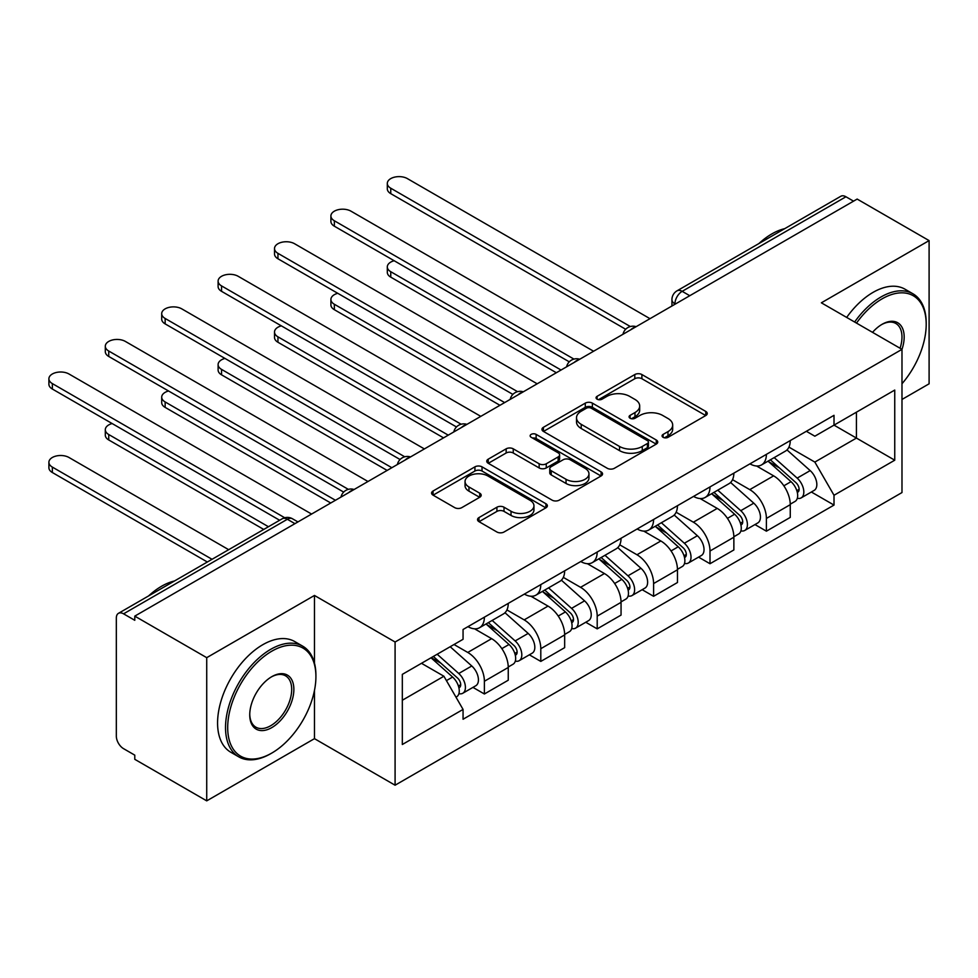 <?xml version="1.0" encoding="UTF-8"?>
<svg xmlns="http://www.w3.org/2000/svg" width="978" height="978" viewBox="0 0 978 978"><rect width="100%" height="100%" fill="white"/><g stroke="black" fill="none" stroke-linecap="round" stroke-linejoin="round"><path stroke-width="1.47" d="M663.096 437.3A3.509 2.029 0 0 0 668.072 437.3L705.774 415.528A5.024 2.897 0 0 0 707.241 413.474A5.024 2.897 0 0 0 705.774 411.432L641.898 374.55A5.024 2.897 0 0 0 634.795 374.55L597.093 396.322A3.509 2.029 0 0 0 596.067 397.753A3.509 2.029 0 0 0 597.093 399.183A3.509 2.029 0 0 0 602.057 399.183L606.947 396.371A16.064 9.267 0 0 1 629.649 396.371L634.979 399.44A16.064 9.267 0 0 1 639.685 406.004A16.064 9.267 0 0 1 634.979 412.557L630.101 415.369A3.509 2.029 0 0 0 629.074 416.811A3.509 2.029 0 0 0 630.101 418.242A3.509 2.029 0 0 0 635.064 418.242L639.942 415.43A16.064 9.267 0 0 1 662.656 415.43L667.986 418.498A16.064 9.267 0 0 1 672.681 425.051A16.064 9.267 0 0 1 667.986 431.616L663.096 434.428A3.509 2.029 0 0 0 662.069 435.858A3.509 2.029 0 0 0 663.096 437.3L663.096 434.428M479 517.558A5.024 2.897 0 0 0 477.533 519.611A5.024 2.897 0 0 0 479 521.665L496.922 532.008A5.024 2.897 0 0 0 504.025 532.008L545.907 507.826A5.024 2.897 0 0 0 547.374 505.785A5.024 2.897 0 0 0 545.907 503.731L482.02 466.848A5.024 2.897 0 0 0 474.929 466.848L433.046 491.029A5.024 2.897 0 0 0 431.579 493.083A5.024 2.897 0 0 0 433.046 495.125L454.697 507.631A5.024 2.897 0 0 0 461.799 507.631L479.721 497.276A5.024 2.897 0 0 0 481.188 495.235A5.024 2.897 0 0 0 479.721 493.181L468.975 486.983A13.423 7.751 0 0 1 465.051 481.506A13.423 7.751 0 0 1 473.34 474.342A13.423 7.751 0 0 1 487.961 476.017L530.015 500.296A13.423 7.751 0 0 1 533.951 505.785A13.423 7.751 0 0 1 525.663 512.949A13.423 7.751 0 0 1 511.029 511.262L504.025 507.215A5.024 2.897 0 0 0 496.922 507.215L479 517.558L479 521.665M395.088 642.008L314.464 595.455L206.725 657.668L134.781 616.128L857.156 199.072L929.1 240.6L821.361 302.813L901.985 349.354L395.088 642.008L395.088 785.212L901.985 492.557L901.985 349.354A31.186 18.007 -60 0 0 882.095 324.305L882.095 324.305A31.186 18.007 -60 0 0 872.535 332.349M607.301 468.291A5.024 2.897 0 0 0 614.392 468.291L656.275 444.11A5.024 2.897 0 0 0 657.742 442.056A5.024 2.897 0 0 0 656.275 440.014L592.387 403.132A5.024 2.897 0 0 0 585.296 403.132L543.413 427.313A5.024 2.897 0 0 0 541.946 429.354A5.024 2.897 0 0 0 543.413 431.408L607.301 468.291M532.582 438.058A3.509 2.029 0 0 1 536.14 438.547L536.14 434.379L601.091 471.873A5.024 2.897 0 0 1 602.558 473.927A5.024 2.897 0 0 1 601.091 475.968L559.208 500.149A5.024 2.897 0 0 1 552.118 500.149L488.23 463.266L488.23 459.171A5.024 2.897 0 0 0 486.763 461.213A5.024 2.897 0 0 0 488.23 463.266M488.23 459.171L506.152 448.829A5.024 2.897 0 0 1 513.254 448.829L539.159 463.78A5.024 2.897 0 0 0 546.262 463.78L558.145 456.922A5.024 2.897 0 0 0 559.612 454.868A5.024 2.897 0 0 0 558.145 452.814L531.176 437.252A3.509 2.029 0 0 1 530.149 435.809A3.509 2.029 0 0 1 532.313 433.939A3.509 2.029 0 0 1 536.14 434.379M206.725 657.668L206.725 800.86L134.781 759.319L134.781 755.15L123.57 748.671A10.22 5.905 -120 0 1 116.333 736.153L116.333 618.01A10.22 5.905 -120 0 1 118.46 613.328L282.239 518.768A10.22 5.905 60 0 1 287.349 519.269L123.57 613.829A10.22 5.905 -120 0 0 118.46 613.328M901.985 399.452L929.1 383.804L929.1 240.6M206.725 800.86L314.464 738.659L395.088 785.212M134.781 616.128L134.781 620.296L123.57 613.829M689.759 295.711L682.167 291.334A10.22 5.905 60 0 0 677.045 290.821L840.835 196.26A10.22 5.905 60 0 1 845.946 196.774L682.167 291.334A10.22 5.905 120 0 0 674.93 303.852L674.93 304.268M853.537 201.15L845.946 196.774M766.397 454.354A23.521 13.582 60 0 1 761.532 464.917L785.395 451.139A23.521 13.582 -120 0 0 790.261 440.577M732.534 479.685L749.771 489.636A23.521 13.582 60 0 1 766.397 518.438L790.261 504.66A23.521 13.582 -120 0 0 773.635 475.858L756.556 465.993M790.261 504.66L790.261 517.399L766.397 531.176L754.967 524.563M761.532 464.917A23.521 13.582 60 0 1 749.955 463.853M766.397 518.438L766.397 531.176M710.004 486.922A23.521 13.582 60 0 1 705.126 497.472L728.989 483.694A23.521 13.582 -120 0 0 733.867 473.144M698.561 557.13L710.004 563.731L733.867 549.954L733.867 537.228A23.521 13.582 -120 0 0 717.229 508.413L700.15 498.56M705.126 497.472A23.521 13.582 60 0 1 693.549 496.408M676.14 512.24L693.365 522.191A23.521 13.582 60 0 1 710.004 551.005L710.004 563.731M653.597 519.477A23.521 13.582 60 0 1 648.732 530.039L672.595 516.262A23.521 13.582 -120 0 0 677.461 505.699M642.155 589.697L653.597 596.299L677.461 582.521L677.461 569.783A23.521 13.582 -120 0 0 660.835 540.981L643.756 531.115M648.732 530.039A23.521 13.582 60 0 1 637.155 528.976M619.734 544.807L636.971 554.758A23.521 13.582 60 0 1 653.597 583.56L653.597 596.299M597.191 552.044A23.521 13.582 60 0 1 592.326 562.607L616.189 548.829A23.521 13.582 -120 0 0 621.054 538.267M585.761 622.252L597.203 628.866L621.054 615.089L621.054 602.35A23.521 13.582 -120 0 0 604.428 573.548L587.35 563.683M592.326 562.607A23.521 13.582 60 0 1 580.749 561.543M563.328 577.375L580.565 587.326A23.521 13.582 60 0 1 597.203 616.128L597.203 628.866M540.797 584.612A23.521 13.582 60 0 1 535.92 595.162L559.783 581.384A23.521 13.582 -120 0 0 564.661 570.834M529.355 654.82L540.797 661.421L564.661 647.644L564.661 634.918A23.521 13.582 -120 0 0 548.022 606.103L530.944 596.25M535.92 595.162A23.521 13.582 60 0 1 524.342 594.098M506.934 609.93L524.171 619.881A23.521 13.582 60 0 1 540.797 648.695L540.797 661.421M484.391 617.167A23.521 13.582 60 0 1 479.526 627.729L503.389 613.952A23.521 13.582 -120 0 0 508.254 603.389M472.949 687.387L484.391 693.989L508.254 680.211L508.254 667.473A23.521 13.582 -120 0 0 491.628 638.671L474.55 628.805M479.526 627.729A23.521 13.582 60 0 1 467.949 626.666M454.024 644.514L467.765 652.448A23.521 13.582 60 0 1 484.391 681.25L484.391 693.989M806.349 431.286L814.845 436.2L894.748 390.063L856.435 412.19L856.435 438.071L814.845 462.081L788.94 447.117M402.325 700.248L443.902 676.238L463.059 709.429L402.325 744.502L402.325 674.368L463.059 639.294L463.059 629.49L834.014 415.32L834.014 425.137L894.748 460.198L834.014 495.271L814.845 462.081M894.748 390.063L894.748 460.198M463.059 709.429L463.059 719.246L834.014 505.076L834.014 495.271M314.464 595.455L314.464 663.145M314.464 690.431L314.464 738.659M443.902 676.238L421.481 663.304M811.361 492.007L834.014 505.076M664.502 437.789L667.986 435.785A16.064 9.267 0 0 0 672.681 429.232L672.681 425.051M639.685 406.004L639.685 410.173A16.064 9.267 0 0 1 634.979 416.726L631.507 418.743M705.713 415.564L641.898 378.731A5.024 2.897 0 0 0 634.795 378.731L598.499 399.684M656.201 444.146L592.387 407.313A5.024 2.897 0 0 0 585.296 407.313L543.487 431.445M647.399 443.499A3.509 2.029 0 0 0 648.426 442.056A3.509 2.029 0 0 0 647.399 440.626L591.323 408.254A3.509 2.029 0 0 0 586.36 408.254L581.213 411.225A16.064 9.267 0 0 0 576.507 417.777A16.064 9.267 0 0 0 581.213 424.342L619.539 446.469A16.064 9.267 0 0 0 642.253 446.469L647.399 443.499L647.399 447.667A3.509 2.029 0 0 0 648.426 446.237L648.426 442.056M576.507 417.777L576.507 421.958A16.064 9.267 0 0 0 581.213 428.511L581.213 424.342M647.399 447.667L642.253 450.638A16.064 9.267 0 0 1 619.539 450.638L581.213 428.511M488.303 463.303L506.152 452.997L506.152 448.829M559.612 454.868L559.612 459.037A5.024 2.897 0 0 1 558.145 461.09L546.262 467.949A5.024 2.897 0 0 1 539.159 467.949L513.254 452.997A5.024 2.897 0 0 0 506.152 452.997M536.14 438.547L601.018 476.005M566.042 479.306A13.423 7.751 0 0 0 580.675 480.98A13.423 7.751 0 0 0 588.964 473.817A13.423 7.751 0 0 0 585.027 468.34L570.211 459.782A5.024 2.897 0 0 0 563.108 459.782L551.225 466.653A5.024 2.897 0 0 0 549.758 468.694A5.024 2.897 0 0 0 551.225 470.748L566.042 479.306L566.042 483.474A13.423 7.751 0 0 0 580.675 485.149A13.423 7.751 0 0 0 588.964 477.997L588.964 473.817M549.758 468.694L549.758 472.875A5.024 2.897 0 0 0 551.225 474.917L551.225 470.748M566.042 483.474L551.225 474.917M533.951 505.785L533.951 509.954A13.423 7.751 0 0 1 525.663 517.117A13.423 7.751 0 0 1 511.029 515.443L504.025 511.396A5.024 2.897 0 0 0 496.922 511.396L479.073 521.702M465.051 481.506L465.051 485.675A13.423 7.751 0 0 0 468.975 491.164L468.975 486.983M479.648 497.313L468.975 491.164M545.834 507.875L482.02 471.029A5.024 2.897 0 0 0 474.929 471.029L433.12 495.161M768.036 461.164L791.019 481.665A12.787 7.384 60 0 1 795.028 501.433L790.261 504.183M768.647 461.702L779.466 467.949M394.171 260.735A11.76 6.785 -0 0 0 387.312 266.908A11.76 6.785 -0 0 0 390.76 271.713L561.042 370.026M770.358 459.819L795.921 482.643A6.137 3.545 60 0 1 797.852 492.13A6.137 3.545 60 0 1 797.29 492.35M774.185 457.606L797.168 478.12A12.787 7.384 60 0 1 801.178 497.888A12.787 7.384 60 0 1 797.314 498.291M786.997 449.917L810.175 470.601A12.787 7.384 60 0 1 814.197 490.369L801.178 497.888M556.348 372.74L390.76 277.141A11.76 6.785 180 0 1 387.312 272.336L387.312 266.908M625.675 329.268L390.76 193.644A11.76 6.785 180 0 1 387.312 188.84L387.312 183.412A11.76 6.785 -0 0 0 390.76 188.216L630.345 326.542M649.979 318.669L407.386 178.607A11.76 6.785 -0 0 0 394.574 177.14A11.76 6.785 -0 0 0 387.312 183.412M711.629 493.719L734.612 514.232A12.787 7.384 60 0 1 738.622 534L733.855 536.751M712.241 494.269L723.06 500.516M337.765 293.302A11.76 6.785 -0 0 0 330.906 299.476A11.76 6.785 -0 0 0 334.354 304.268L504.636 402.581M713.952 492.386L739.527 515.198A6.137 3.545 60 0 1 741.446 524.685A6.137 3.545 60 0 1 740.896 524.917M717.779 490.174L740.762 510.687A12.787 7.384 60 0 1 744.771 530.443A12.787 7.384 60 0 1 740.908 530.858M730.59 482.484L753.781 503.169A12.787 7.384 60 0 1 757.791 522.937L744.771 530.443M499.941 405.295L334.354 309.696A11.76 6.785 180 0 1 330.906 304.904L330.906 299.476M655.236 526.286L678.219 546.788A12.787 7.384 60 0 1 682.228 566.555L677.461 569.318M655.835 526.824L666.654 533.071M281.358 325.857A11.76 6.785 -0 0 0 274.512 332.031A11.76 6.785 -0 0 0 277.948 336.835L448.242 435.149M657.546 524.941L683.121 547.766A6.137 3.545 60 0 1 685.052 557.252A6.137 3.545 60 0 1 684.49 557.472M661.372 522.741L684.355 543.242A12.787 7.384 60 0 1 688.378 563.01A12.787 7.384 60 0 1 684.514 563.426M674.197 515.039L697.375 535.724A12.787 7.384 60 0 1 701.385 555.492L688.378 563.01M443.535 437.863L277.948 342.263A11.76 6.785 180 0 1 274.512 337.459L274.512 332.031M569.269 361.836L334.354 226.199A11.76 6.785 180 0 1 330.906 221.407L330.906 215.979A11.76 6.785 -0 0 0 334.354 220.771L573.939 359.097M593.585 351.236L350.98 211.175A11.76 6.785 -0 0 0 338.168 209.708A11.76 6.785 -0 0 0 330.906 215.979M512.875 394.403L277.948 258.767A11.76 6.785 180 0 1 274.512 253.962L274.512 248.534A11.76 6.785 -0 0 0 277.948 253.339L517.545 391.665M537.179 383.804L294.586 243.742A11.76 6.785 -0 0 0 281.762 242.263A11.76 6.785 -0 0 0 274.512 248.534M901.985 383.755A62.384 36.015 120 0 0 926.203 324.305A62.384 36.015 120 0 0 882.095 298.84A62.384 36.015 120 0 0 856.496 323.095M854.625 322.019A63.912 36.895 -60 0 1 881.019 296.97A63.912 36.895 -60 0 1 912.975 293.803A63.912 36.895 -60 0 1 926.203 323.058L926.203 324.305M900.066 348.254A29.658 17.127 120 0 0 895.836 323.474A29.658 17.127 120 0 0 881.545 324.635M758.904 243.559A63.912 36.895 -60 0 1 771.825 233.925A63.912 36.895 -60 0 1 784.747 228.644M846.679 317.422A63.912 36.895 -60 0 1 873.061 292.373A63.912 36.895 -60 0 1 905.017 289.207L912.975 293.803M271.798 651.189A62.384 36.015 120 0 0 227.691 727.595A62.384 36.015 120 0 0 271.798 753.06L270.723 753.683A63.912 36.895 -60 0 1 238.766 756.85A63.912 36.895 -60 0 1 228.962 705.639A63.912 36.895 -60 0 1 270.723 649.319A63.912 36.895 -60 0 1 302.679 646.152A63.912 36.895 -60 0 1 315.918 675.407L315.918 676.666A62.384 36.015 120 0 0 271.798 651.189M271.798 676.666L271.798 676.666A31.186 18.007 -60 0 1 293.865 689.392A31.186 18.007 -60 0 1 271.798 727.595A31.186 18.007 -60 0 1 249.745 714.857A31.186 18.007 -60 0 1 271.798 676.666L271.798 676.666M249.757 714.221A29.658 17.127 120 0 0 255.894 727.18A29.658 17.127 120 0 0 270.723 725.713A29.658 17.127 120 0 0 290.099 699.576A29.658 17.127 120 0 0 285.552 675.822A29.658 17.127 120 0 0 271.261 676.984M148.619 595.908A63.912 36.895 -60 0 1 161.529 586.274A63.912 36.895 -60 0 1 174.451 580.993M238.766 756.85L230.808 752.253A63.912 36.895 -60 0 1 221.016 701.043A63.912 36.895 -60 0 1 262.764 644.722A63.912 36.895 -60 0 1 294.72 641.556L302.679 646.152M270.723 753.683L271.811 753.06A62.384 36.015 120 0 0 271.811 753.06A62.384 36.015 120 0 0 315.918 676.666M598.829 558.854L621.812 579.355A12.787 7.384 60 0 1 625.822 599.123L621.054 601.873M599.441 559.392L610.26 565.639M224.964 358.425A11.76 6.785 -0 0 0 218.106 364.598A11.76 6.785 -0 0 0 221.554 369.403L391.836 467.716M601.152 557.509L626.727 580.333A6.137 3.545 60 0 1 628.646 589.82A6.137 3.545 60 0 1 628.084 590.04M604.979 555.296L627.962 575.81A12.787 7.384 60 0 1 631.971 595.578A12.787 7.384 60 0 1 628.108 595.981M617.79 547.607L640.969 568.291A12.787 7.384 60 0 1 644.991 588.059L631.971 595.578M387.141 470.43L221.554 374.831A11.76 6.785 180 0 1 218.106 370.026L218.106 364.598M542.423 591.409L565.406 611.922A12.787 7.384 60 0 1 569.428 631.69L564.648 634.441M543.034 591.959L553.854 598.206M168.558 390.992A11.76 6.785 -0 0 0 161.7 397.166A11.76 6.785 -0 0 0 165.148 401.958L335.442 500.271M544.746 590.076L570.321 612.888A6.137 3.545 60 0 1 572.24 622.375A6.137 3.545 60 0 1 571.69 622.607M548.572 587.864L571.555 608.365A12.787 7.384 60 0 1 575.565 628.133A12.787 7.384 60 0 1 571.714 628.548M561.384 580.174L584.575 600.859A12.787 7.384 60 0 1 588.585 620.627L575.565 628.133M330.735 502.985L165.148 407.386A11.76 6.785 180 0 1 161.7 402.594L161.7 397.166M486.029 623.976L509.012 644.478A12.787 7.384 60 0 1 513.022 664.245L508.254 666.996M486.641 624.514L497.447 630.761M112.164 423.547A11.76 6.785 -0 0 0 105.306 429.721A11.76 6.785 -0 0 0 108.741 434.525L268.449 526.726M488.34 622.631L513.915 645.456A6.137 3.545 60 0 1 515.846 654.942A6.137 3.545 60 0 1 515.284 655.162M492.178 620.431L515.149 640.932A12.787 7.384 60 0 1 519.171 660.7A12.787 7.384 60 0 1 515.308 661.116M504.99 612.729L528.169 633.414A12.787 7.384 60 0 1 532.179 653.182L519.171 660.7M263.742 529.44L108.741 439.953A11.76 6.785 180 0 1 105.306 435.149L105.306 429.721M456.469 426.958L221.554 291.334A11.76 6.785 180 0 1 218.106 286.53L218.106 281.102A11.76 6.785 -0 0 0 221.554 285.906L461.139 424.232M480.785 416.359L238.18 276.297A11.76 6.785 -0 0 0 225.368 274.83A11.76 6.785 -0 0 0 218.106 281.102M400.075 459.526L165.148 323.889A11.76 6.785 180 0 1 161.7 319.097L161.7 313.669A11.76 6.785 -0 0 0 165.148 318.461L404.733 456.787M424.379 448.926L181.774 308.865A11.76 6.785 -0 0 0 168.962 307.398A11.76 6.785 -0 0 0 161.7 313.669M343.669 492.093L108.741 356.457A11.76 6.785 180 0 1 105.306 351.652L105.306 346.224A11.76 6.785 -0 0 0 108.741 351.029L348.339 489.355M367.972 481.494L125.38 341.432A11.76 6.785 -0 0 0 112.556 339.953A11.76 6.785 -0 0 0 105.306 346.224M431.029 657.791L452.606 677.045A12.787 7.384 60 0 1 456.616 696.813L455.992 697.18M431.249 657.668L441.054 663.328M228.681 549.685L68.973 457.484A11.76 6.785 -0 0 0 56.162 456.017A11.76 6.785 -0 0 0 48.9 462.288A11.76 6.785 -0 0 0 52.347 467.093L212.043 559.294M433.352 656.458L457.521 678.023A6.137 3.545 60 0 1 459.44 687.51A6.137 3.545 60 0 1 458.878 687.73M437.178 654.245L458.755 673.5A12.787 7.384 60 0 1 462.765 693.268A12.787 7.384 60 0 1 458.902 693.671M450.186 646.727L471.775 665.981A12.787 7.384 60 0 1 475.785 685.749L462.765 693.268M207.348 562.008L52.347 472.521A11.76 6.785 180 0 1 48.9 467.716L48.9 462.288M279.659 520.259L52.347 389.024A11.76 6.785 180 0 1 48.9 384.22L48.9 378.792A11.76 6.785 -0 0 0 52.347 383.596L284.708 517.741M311.579 514.049L68.973 373.987A11.76 6.785 -0 0 0 56.162 372.52A11.76 6.785 -0 0 0 48.9 378.792M675.297 304.06L674.93 303.852A10.22 5.905 0 0 1 671.935 299.684L671.935 306.004M540.797 648.695L564.661 634.918M597.203 616.128L621.054 602.35M653.597 583.56L677.461 569.783M710.004 551.005L733.867 537.228M484.391 681.25L508.254 667.473M467.765 652.448L491.628 638.671M524.171 619.881L548.022 606.103M580.565 587.326L604.428 573.548M636.971 554.758L660.835 540.981M693.365 522.191L717.229 508.413M749.771 489.636L773.635 475.858M635.248 327.178A10.22 5.905 120 0 0 630.737 329.794M578.854 359.745A10.22 5.905 120 0 0 574.331 362.349M522.448 392.312A10.22 5.905 120 0 0 517.937 394.916M466.041 424.868A10.22 5.905 120 0 0 461.53 427.472M409.648 457.435A10.22 5.905 120 0 0 405.124 460.039M353.241 490.002A10.22 5.905 120 0 0 348.73 492.606M294.94 523.658L287.349 519.269A10.22 5.905 120 0 1 292.459 518.768A10.22 10.22 0 0 0 282.239 518.768M667.986 435.785L667.986 431.616M630.101 418.242L630.101 415.369M634.979 416.726L634.979 412.557M597.093 399.183L597.093 396.322M634.795 378.731L634.795 374.55M641.898 378.731L641.898 374.55M705.774 415.528L705.774 411.432M543.413 431.408L543.413 427.313M585.296 407.313L585.296 403.132M592.387 407.313L592.387 403.132M656.275 444.11L656.275 440.014M619.539 450.638L619.539 446.469M642.253 450.638L642.253 446.469M513.254 452.997L513.254 448.829M539.159 467.949L539.159 463.78M546.262 467.949L546.262 463.78M558.145 461.09L558.145 456.922M601.091 475.968L601.091 471.873M496.922 511.396L496.922 507.215M504.025 511.396L504.025 507.215M511.029 515.443L511.029 511.262M479.721 497.276L479.721 493.181M433.046 495.125L433.046 491.029M474.929 471.029L474.929 466.848M482.02 471.029L482.02 466.848M545.907 507.826L545.907 503.731M791.019 481.665L783.855 485.809M799.124 489.318L796.825 490.65M810.175 470.601L797.168 478.12M390.76 277.141L390.76 271.713M390.76 188.216L390.76 193.644M734.612 514.232L727.449 518.364M742.718 521.885L740.419 523.218M753.781 503.169L740.762 510.687M334.354 309.696L334.354 304.268M678.219 546.788L671.042 550.932M686.324 554.44L684.013 555.773M697.375 535.724L684.355 543.242M277.948 342.263L277.948 336.835M334.354 220.771L334.354 226.199M277.948 253.339L277.948 258.767M621.812 579.355L614.649 583.499M629.918 587.008L627.619 588.34M640.969 568.291L627.962 575.81M221.554 374.831L221.554 369.403M565.406 611.922L558.242 616.054M573.511 619.575L571.213 620.896M584.575 600.859L571.555 608.365M165.148 407.386L165.148 401.958M509.012 644.478L501.848 648.622M517.117 652.13L514.807 653.463M528.169 633.414L515.149 640.932M108.741 439.953L108.741 434.525M221.554 285.906L221.554 291.334M165.148 318.461L165.148 323.889M108.741 351.029L108.741 356.457M452.606 677.045L446.42 680.615M460.711 684.698L458.413 686.03M471.775 665.981L458.755 673.5M52.347 472.521L52.347 467.093M52.347 383.596L52.347 389.024M636.116 326.676A10.22 10.22 0 0 0 622.998 334.256M579.722 359.244A10.22 10.22 0 0 0 566.592 366.823M523.316 391.811A10.22 10.22 0 0 0 510.198 399.379M466.909 424.366A10.22 10.22 0 0 0 453.792 431.946M410.515 456.934A10.22 10.22 0 0 0 397.386 464.513M354.109 489.501A10.22 10.22 0 0 0 340.992 497.068M297.935 521.922L292.459 518.768M677.045 290.821A10.22 10.22 0 0 0 671.935 299.684"/></g></svg>
